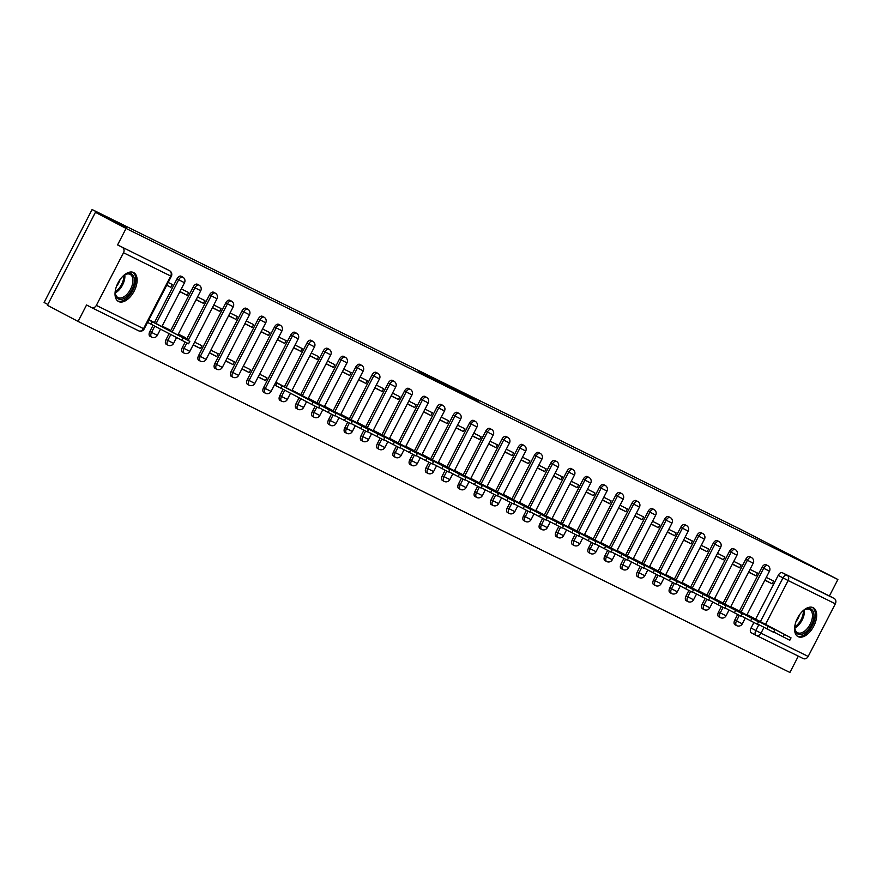 <?xml version="1.0" encoding="UTF-8"?>
<svg xmlns="http://www.w3.org/2000/svg" width="882" height="882" viewBox="0 0 882 882"><rect width="100%" height="100%" fill="white"/><g stroke="black" fill="none" stroke-linecap="round" stroke-linejoin="round"><path stroke-width="1.32" d="M418.741 371.234L447.439 386.349L418.741 371.234M737.628 614.534L734.805 619.991A4.189 2.326 117.8 0 0 734.938 624.721A4.189 2.326 117.8 0 0 734.971 624.732M721.377 606.518L718.554 611.976A4.189 2.326 117.8 0 0 718.687 616.705A4.189 2.326 117.8 0 0 718.72 616.716M705.126 598.503L702.304 603.961A4.189 2.326 117.8 0 0 702.447 608.69A4.189 2.326 117.8 0 0 702.469 608.712L704.134 609.583A4.189 2.326 -62.2 0 1 704.001 604.854L706.835 599.374M688.875 590.488L686.064 595.945A4.189 2.326 117.8 0 0 686.196 600.675A4.189 2.326 117.8 0 0 686.218 600.697L687.883 601.568A4.189 2.326 -62.2 0 1 687.883 601.568A4.189 2.326 -62.2 0 1 687.751 596.838L690.584 591.359M672.624 582.484L669.813 587.93A4.189 2.326 117.8 0 0 669.945 592.66A4.189 2.326 117.8 0 0 669.978 592.682M656.373 574.469L653.562 579.926A4.189 2.326 117.8 0 0 653.694 584.656A4.189 2.326 117.8 0 0 653.727 584.667M640.123 566.453L637.311 571.911A4.189 2.326 117.8 0 0 637.443 576.641A4.189 2.326 117.8 0 0 637.477 576.652L639.141 577.534A4.189 2.326 -62.2 0 1 639.009 572.804L641.831 567.324M623.883 558.438L621.06 563.896A4.189 2.326 117.8 0 0 621.193 568.625A4.189 2.326 117.8 0 0 621.226 568.636L622.89 569.518A4.189 2.326 -62.2 0 1 622.758 564.789L625.581 559.309M607.632 550.423L604.809 555.88A4.189 2.326 117.8 0 0 604.953 560.61A4.189 2.326 117.8 0 0 604.975 560.632M591.381 542.408L588.57 547.865A4.189 2.326 117.8 0 0 588.702 552.595A4.189 2.326 117.8 0 0 588.724 552.617M575.13 534.404L572.319 539.85A4.189 2.326 117.8 0 0 572.451 544.58A4.189 2.326 117.8 0 0 572.484 544.602L574.149 545.473A4.189 2.326 -62.2 0 1 574.017 540.743L576.839 535.264M558.879 526.389L556.068 531.846A4.189 2.326 117.8 0 0 556.2 536.576A4.189 2.326 117.8 0 0 556.233 536.587L557.898 537.469A4.189 2.326 -62.2 0 1 557.898 537.469A4.189 2.326 -62.2 0 1 557.766 532.728L560.588 527.26M542.628 518.373L539.817 523.831A4.189 2.326 117.8 0 0 539.949 528.561A4.189 2.326 117.8 0 0 539.982 528.572M526.389 510.358L523.566 515.816A4.189 2.326 117.8 0 0 523.699 520.545A4.189 2.326 117.8 0 0 523.732 520.556M510.138 502.343L507.315 507.8A4.189 2.326 117.8 0 0 507.459 512.53A4.189 2.326 117.8 0 0 507.481 512.552L509.146 513.423A4.189 2.326 -62.2 0 1 509.013 508.693L511.847 503.214M493.887 494.328L491.076 499.785A4.189 2.326 117.8 0 0 491.208 504.515A4.189 2.326 117.8 0 0 491.23 504.537M477.636 486.324L474.825 491.77A4.189 2.326 117.8 0 0 474.957 496.5A4.189 2.326 117.8 0 0 474.99 496.522M461.385 478.309L458.574 483.766A4.189 2.326 117.8 0 0 458.706 488.496A4.189 2.326 117.8 0 0 458.739 488.507M445.134 470.293L442.323 475.751A4.189 2.326 117.8 0 0 442.455 480.481A4.189 2.326 117.8 0 0 442.488 480.492M428.895 462.278L426.072 467.736A4.189 2.326 117.8 0 0 426.204 472.465A4.189 2.326 117.8 0 0 426.238 472.476L427.902 473.358A4.189 2.326 -62.2 0 1 427.77 468.629L430.592 463.149M412.644 454.263L409.821 459.72A4.189 2.326 117.8 0 0 409.965 464.45A4.189 2.326 117.8 0 0 409.987 464.472M396.393 446.248L393.581 451.705A4.189 2.326 117.8 0 0 393.714 456.435A4.189 2.326 117.8 0 0 393.736 456.457M380.142 438.244L377.331 443.69A4.189 2.326 117.8 0 0 377.463 448.42A4.189 2.326 117.8 0 0 377.496 448.442M363.891 430.229L361.08 435.686A4.189 2.326 117.8 0 0 361.212 440.416A4.189 2.326 117.8 0 0 361.245 440.427M347.64 422.213L344.829 427.671A4.189 2.326 117.8 0 0 344.961 432.401A4.189 2.326 117.8 0 0 344.994 432.412L346.659 433.294A4.189 2.326 -62.2 0 1 346.659 433.294A4.189 2.326 -62.2 0 1 346.527 428.564L349.349 423.084M331.4 414.198L328.578 419.656A4.189 2.326 117.8 0 0 328.71 424.385A4.189 2.326 117.8 0 0 328.743 424.396M315.15 406.183L312.327 411.64A4.189 2.326 117.8 0 0 312.471 416.37A4.189 2.326 117.8 0 0 312.493 416.392M299.108 397.771L296.087 403.625A4.189 2.326 117.8 0 0 296.22 408.355A4.189 2.326 117.8 0 0 296.242 408.377L297.907 409.248A4.189 2.326 -62.2 0 1 297.774 404.518L300.806 398.664M283.078 389.326L279.837 395.61A4.189 2.326 117.8 0 0 279.969 400.34A4.189 2.326 117.8 0 0 280.002 400.362M265.438 393.24A4.189 2.326 -62.2 0 1 265.416 393.229A4.189 2.326 -62.2 0 1 265.284 388.488L292.438 335.866A4.189 2.326 -62.2 0 1 296.473 333.187L294.775 332.293A4.189 2.326 117.8 0 0 290.751 334.973L263.586 387.606A4.189 2.326 117.8 0 0 263.718 392.336A4.189 2.326 117.8 0 0 263.751 392.347M249.198 385.225A4.189 2.326 -62.2 0 1 249.165 385.214A4.189 2.326 -62.2 0 1 249.033 380.484L276.187 327.85A4.189 2.326 -62.2 0 1 280.222 325.182L278.536 324.289A4.189 2.326 117.8 0 0 274.5 326.957L247.335 379.591A4.189 2.326 117.8 0 0 247.467 384.32A4.189 2.326 117.8 0 0 247.5 384.332M232.947 377.209A4.189 2.326 -62.2 0 1 232.914 377.198A4.189 2.326 -62.2 0 1 232.782 372.469L259.947 319.835A4.189 2.326 -62.2 0 1 263.972 317.167L262.285 316.274A4.189 2.326 117.8 0 0 258.25 318.953L231.084 371.576A4.189 2.326 117.8 0 0 231.216 376.305A4.189 2.326 117.8 0 0 231.249 376.316M241.999 310.938L214.833 363.56A4.189 2.326 117.8 0 0 214.965 368.29A4.189 2.326 117.8 0 0 214.999 368.312L216.663 369.183A4.189 2.326 -62.2 0 1 216.531 364.453L243.697 311.831A4.189 2.326 -62.2 0 1 247.732 309.152L246.034 308.259A4.189 2.326 117.8 0 0 241.999 310.938L249.496 314.775A4.189 4.189 0 0 0 247.732 309.152M225.748 302.923L198.593 355.545A4.189 2.326 117.8 0 0 198.726 360.275A4.189 2.326 117.8 0 0 198.748 360.297L200.412 361.168A4.189 2.326 -62.2 0 1 200.412 361.168A4.189 2.326 -62.2 0 1 200.28 356.438L227.446 303.816A4.189 2.326 -62.2 0 1 231.481 301.137L229.783 300.244A4.189 2.326 117.8 0 0 225.748 302.923L233.245 306.76A4.189 4.189 0 0 0 231.481 301.137M185.154 342.084L182.342 347.53A4.189 2.326 117.8 0 0 182.475 352.26A4.189 2.326 117.8 0 0 182.508 352.282M169.112 333.661L166.092 339.526A4.189 2.326 117.8 0 0 166.224 344.256A4.189 2.326 117.8 0 0 166.257 344.267M153.082 325.215L149.841 331.511A4.189 2.326 117.8 0 0 149.973 336.24A4.189 2.326 117.8 0 0 150.006 336.251L151.671 337.133A4.189 2.326 -62.2 0 1 151.539 332.404L154.78 326.108M133.557 272.538A16.328 9.052 117.8 0 0 118.001 282.924A16.328 9.052 117.8 0 0 118.475 301.479A16.328 9.052 117.8 0 0 118.585 301.545A16.328 9.052 117.8 0 0 134.141 291.148A16.328 9.052 117.8 0 0 133.678 272.593A16.328 9.052 117.8 0 0 133.557 272.538M813.105 607.654A16.328 9.052 117.8 0 0 797.548 618.05A16.328 9.052 117.8 0 0 798.012 636.606A16.328 9.052 117.8 0 0 798.133 636.661A16.328 9.052 117.8 0 0 813.689 626.275A16.328 9.052 117.8 0 0 813.226 607.72A16.328 9.052 117.8 0 0 813.105 607.654M474.891 399.248L451.86 387.54L474.891 399.248M96.347 305.392L143.534 328.655L170.7 276.033L123.513 252.759L96.347 305.392A4.189 3.484 -63.7 0 1 91.419 307.52A4.189 3.484 -63.7 0 1 91.342 307.487L86.568 304.974L78.079 321.434L47.419 305.282L95.41 212.308L126.446 227.611L92.092 209.53L741.839 529.961L837.9 579.496L126.071 228.449L117.571 244.909L169.531 270.686A4.189 2.326 -62.2 0 1 169.565 270.708L164.791 268.194A4.189 2.326 -62.2 0 1 164.791 268.194A4.189 2.326 -62.2 0 1 164.813 268.205M95.41 212.308L126.071 228.449M434.969 379.249L462.995 394.022L434.87 379.436M436.27 379.844L478.893 401.861L436.27 379.844M755.94 635.227L751.221 632.747A4.189 2.326 -62.2 0 1 751.188 632.736A4.189 2.326 -62.2 0 1 751.056 628.006L753.867 622.549M755.642 619.109L778.222 575.373L782.996 577.886A4.189 2.326 -62.2 0 1 786.998 575.196L834.185 598.47A4.189 3.484 116.3 0 1 835.342 603.806L808.177 656.44A4.189 3.484 116.3 0 1 803.248 658.567A4.189 3.484 116.3 0 1 803.182 658.534L756.139 635.327M78.079 321.434L789.908 672.47L798.342 656.142M47.837 304.477L44.1 302.504L92.092 209.53M837.9 579.496L829.411 595.956L834.185 598.47M123.513 252.759A4.189 3.484 -63.7 0 0 122.344 247.423M147.537 322.437L151.076 324.157M153.093 321.919L148.97 319.648M166.731 285.25L170.943 287.323L166.786 285.14M170.943 287.323L172.387 284.533L168.175 282.461M169.09 330.408L169.443 329.747L162.101 326.12M179.862 291.722L187.193 295.338L179.961 291.523M187.193 295.338L188.638 292.548L181.295 288.932M185.121 338.853L185.683 337.751L178.351 334.135M196.102 299.737L203.444 303.353L196.201 299.538M203.444 303.353L204.889 300.564L197.546 296.947M193.158 344.939L200.501 348.555L193.257 344.741M200.501 348.555L201.934 345.766L194.602 342.15M212.353 307.752L219.695 311.368L212.452 307.553M219.695 311.368L221.128 308.579L213.797 304.963M209.409 352.954L216.751 356.571L209.508 352.756M216.751 356.571L218.185 353.781L210.842 350.165M228.603 315.756L235.946 319.383L228.703 315.569M235.946 319.383L237.379 316.594L230.048 312.967M225.66 360.97L232.991 364.586L225.759 360.771M232.991 364.586L234.436 361.796L227.093 358.18M244.854 323.771L252.197 327.387L244.953 323.584M252.197 327.387L253.63 324.598L246.287 320.982M241.911 368.974L249.242 372.601L242.01 368.786M249.242 372.601L250.686 369.812L243.344 366.184M261.105 331.786L268.437 335.403L261.204 331.599M268.437 335.403L269.881 332.613L262.538 328.997M258.15 376.989L265.493 380.616L258.25 376.801M265.493 380.616L266.937 377.816L259.595 374.2M277.356 339.802L284.688 343.418L277.455 339.603M284.688 343.418L286.132 340.628L278.789 337.012M274.401 385.004L281.744 388.62L275.757 385.544L277.003 383.13L319.802 405.466L276.033 382.314M283.089 386.018L275.846 382.215M293.596 347.817L300.938 351.433L293.695 347.618M300.938 351.433L302.383 348.644L295.04 345.027M299.34 394.034L292.096 390.23M309.847 355.832L317.189 359.448L309.946 355.633M317.189 359.448L318.623 356.659L311.291 353.043M315.58 402.049L308.336 398.245M326.097 363.836L333.44 367.463L326.197 363.649M333.44 367.463L334.873 364.674L327.542 361.047M331.83 410.064L324.587 406.26M342.348 371.851L349.691 375.467L342.448 371.664M349.691 375.467L351.124 372.678L343.782 369.062M348.081 418.079L340.838 414.264M358.599 379.866L365.931 383.483L358.698 379.679M365.931 383.483L367.375 380.693L360.032 377.077M364.332 426.083L357.089 422.28M374.85 387.882L382.182 391.498L374.949 387.683M382.182 391.498L383.626 388.708L376.283 385.092M380.583 434.098L373.34 430.295M391.09 395.897L398.432 399.513L391.189 395.698M398.432 399.513L399.877 396.724L392.534 393.107M396.834 442.114L389.59 438.31M407.341 403.912L414.683 407.528L407.44 403.713M414.683 407.528L416.117 404.739L408.785 401.123M413.074 450.129L405.841 446.325M423.592 411.916L430.934 415.543L423.691 411.729M430.934 415.543L432.367 412.754L425.036 409.127M429.325 458.144L422.081 454.34M439.842 419.931L447.185 423.547L439.942 419.744M447.185 423.547L448.618 420.758L441.276 417.142M445.575 466.159L438.332 462.344M456.093 427.946L463.425 431.563L456.192 427.759M463.425 431.563L464.869 428.773L457.526 425.157M461.826 474.163L454.583 470.36M472.344 435.962L479.676 439.578L472.443 435.763M479.676 439.578L481.12 436.788L473.777 433.172M478.077 482.178L470.834 478.375M488.584 443.977L495.927 447.593L488.683 443.778M495.927 447.593L497.371 444.804L490.028 441.187M494.328 490.194L487.085 486.39M504.835 451.992L512.177 455.608L504.934 451.793M512.177 455.608L513.622 452.819L506.279 449.203M510.568 498.209L503.335 494.405M521.086 459.996L528.428 463.623L521.185 459.809M528.428 463.623L529.862 460.834L522.53 457.207M526.819 506.224L519.575 502.42M537.336 468.011L544.679 471.627L537.436 467.824M544.679 471.627L546.112 468.838L538.77 465.222M543.069 514.239L535.826 510.424M553.587 476.026L560.919 479.643L553.687 475.839M560.919 479.643L562.363 476.853L555.021 473.237M559.32 522.243L552.077 518.44M569.838 484.042L577.17 487.658L569.937 483.843M577.17 487.658L578.614 484.868L571.271 481.252M575.571 530.258L568.328 526.455M586.078 492.057L593.421 495.673L586.177 491.858M593.421 495.673L594.865 492.884L587.522 489.267M591.822 538.274L584.579 534.47M602.329 500.061L609.671 503.688L602.428 499.873M609.671 503.688L611.116 500.899L603.773 497.272M608.062 546.289L600.829 542.485M618.58 508.076L625.922 511.703L618.679 507.889M625.922 511.703L627.356 508.914L620.024 505.287M624.313 554.304L617.069 550.5M634.831 516.091L642.173 519.707L634.93 515.904M642.173 519.707L643.606 516.918L636.275 513.302M640.564 562.319L633.32 558.504M651.081 524.106L658.413 527.723L651.181 523.919M658.413 527.723L659.857 524.933L652.515 521.317M656.814 570.323L649.571 566.52M667.332 532.122L674.664 535.738L667.431 531.923M674.664 535.738L676.108 532.948L668.765 529.332M673.065 578.338L665.822 574.535M683.572 540.137L690.915 543.753L683.671 539.938M690.915 543.753L692.359 540.964L685.016 537.347M689.316 586.354L682.073 582.55M699.823 548.141L707.166 551.768L699.922 547.954M707.166 551.768L708.61 548.979L701.267 545.352M705.556 594.369L698.323 590.565M716.074 556.156L723.416 559.783L716.173 555.969M723.416 559.783L724.85 556.994L717.518 553.367M721.807 602.384L714.563 598.58M732.325 564.171L739.667 567.788L732.424 563.984M739.667 567.788L741.101 564.998L733.769 561.382M738.058 610.399L730.814 606.584M748.575 572.186L755.907 575.803L748.675 571.999M755.907 575.803L757.351 573.013L750.009 569.397M739.392 611.094L761.971 567.358L763.669 568.251A4.189 2.326 -62.2 0 1 767.693 565.582L766.006 564.689A4.189 2.326 117.8 0 0 761.971 567.358M723.141 603.09L745.72 559.353L747.418 560.235A4.189 2.326 -62.2 0 1 751.453 557.567L749.755 556.674A4.189 2.326 117.8 0 0 745.72 559.353M706.901 595.074L729.469 551.338L731.167 552.231A4.189 2.326 -62.2 0 1 735.202 549.552L733.504 548.659A4.189 2.326 117.8 0 0 729.469 551.338M690.65 587.059L713.218 543.323L714.916 544.216A4.189 2.326 -62.2 0 1 718.951 541.537L717.253 540.644A4.189 2.326 117.8 0 0 713.218 543.323M674.399 579.044L696.978 535.308L698.665 536.201A4.189 2.326 -62.2 0 1 702.7 533.522L701.003 532.629A4.189 2.326 117.8 0 0 696.978 535.308M658.148 571.029L680.728 527.293L682.414 528.186A4.189 2.326 -62.2 0 1 686.45 525.507L684.752 524.614A4.189 2.326 117.8 0 0 680.728 527.293M641.898 563.014L664.477 519.278L666.175 520.171A4.189 2.326 -62.2 0 1 670.199 517.502L668.512 516.609A4.189 2.326 117.8 0 0 664.477 519.278M625.647 555.01L648.226 511.273L649.924 512.155A4.189 2.326 -62.2 0 1 653.959 509.487L652.261 508.594A4.189 2.326 117.8 0 0 648.226 511.273M609.407 546.994L631.975 503.258L633.673 504.151A4.189 2.326 -62.2 0 1 637.708 501.472L636.01 500.579A4.189 2.326 117.8 0 0 631.975 503.258M593.156 538.979L615.724 495.243L617.422 496.136A4.189 2.326 -62.2 0 1 621.457 493.457L619.759 492.564A4.189 2.326 117.8 0 0 615.724 495.243M576.905 530.964L599.473 487.228L601.171 488.121A4.189 2.326 -62.2 0 1 605.206 485.442L603.509 484.549A4.189 2.326 117.8 0 0 599.473 487.228M560.654 522.949L583.234 479.213L584.92 480.106A4.189 2.326 -62.2 0 1 588.956 477.427L587.258 476.534A4.189 2.326 117.8 0 0 583.234 479.213M544.403 514.934L566.983 471.197L568.681 472.091A4.189 2.326 -62.2 0 1 572.705 469.422L571.018 468.529A4.189 2.326 117.8 0 0 566.983 471.197M528.153 506.93L550.732 463.193L552.43 464.075A4.189 2.326 -62.2 0 1 556.465 461.407L554.767 460.514A4.189 2.326 117.8 0 0 550.732 463.193M511.913 498.914L534.481 455.178L536.179 456.071A4.189 2.326 -62.2 0 1 540.214 453.392L538.516 452.499A4.189 2.326 117.8 0 0 534.481 455.178M495.662 490.899L518.23 447.163L519.928 448.056A4.189 2.326 -62.2 0 1 523.963 445.377L522.265 444.484A4.189 2.326 117.8 0 0 518.23 447.163M479.411 482.884L501.979 439.148L503.677 440.041A4.189 2.326 -62.2 0 1 507.712 437.362L506.014 436.469A4.189 2.326 117.8 0 0 501.979 439.148M463.16 474.869L485.739 431.133L487.426 432.026A4.189 2.326 -62.2 0 1 491.461 429.347L489.764 428.454A4.189 2.326 117.8 0 0 485.739 431.133M446.909 466.854L469.489 423.117L471.186 424.01A4.189 2.326 -62.2 0 1 475.211 421.342L473.524 420.449A4.189 2.326 117.8 0 0 469.489 423.117M430.659 458.849L453.238 415.113L454.936 415.995A4.189 2.326 -62.2 0 1 458.971 413.327L457.273 412.434A4.189 2.326 117.8 0 0 453.238 415.113M414.419 450.834L436.987 407.098L438.685 407.991A4.189 2.326 -62.2 0 1 442.72 405.312L441.022 404.419A4.189 2.326 117.8 0 0 436.987 407.098M398.168 442.819L420.736 399.083L422.434 399.976A4.189 2.326 -62.2 0 1 426.469 397.297L424.771 396.404A4.189 2.326 117.8 0 0 420.736 399.083M381.917 434.804L404.485 391.068L406.183 391.961A4.189 2.326 -62.2 0 1 410.218 389.282L408.52 388.389A4.189 2.326 117.8 0 0 404.485 391.068M365.666 426.789L388.245 383.053L389.932 383.946A4.189 2.326 -62.2 0 1 393.967 381.267L392.27 380.374A4.189 2.326 117.8 0 0 388.245 383.053M349.415 418.774L371.995 375.037L373.692 375.93A4.189 2.326 -62.2 0 1 377.717 373.262L376.03 372.369A4.189 2.326 117.8 0 0 371.995 375.037M333.164 410.769L355.744 367.033L357.442 367.915A4.189 2.326 -62.2 0 1 361.466 365.247L359.779 364.354A4.189 2.326 117.8 0 0 355.744 367.033M316.925 402.754L339.493 359.018L341.191 359.911A4.189 2.326 -62.2 0 1 345.226 357.232L343.528 356.339A4.189 2.326 117.8 0 0 339.493 359.018M300.674 394.739L323.242 351.003L324.94 351.896A4.189 2.326 -62.2 0 1 328.975 349.217L327.277 348.324A4.189 2.326 117.8 0 0 323.242 351.003M284.423 386.724L306.991 342.988L308.689 343.881A4.189 2.326 -62.2 0 1 312.724 341.202L311.026 340.309A4.189 2.326 117.8 0 0 306.991 342.988M186.455 339.559L209.497 294.908L211.195 295.801A4.189 2.326 -62.2 0 1 215.23 293.122L213.532 292.229A4.189 2.326 117.8 0 0 209.497 294.908M170.424 331.114L193.257 286.893L194.944 287.786A4.189 2.326 -62.2 0 1 198.979 285.107L197.281 284.213A4.189 2.326 117.8 0 0 193.257 286.893M154.427 322.614L177.006 278.877L178.693 279.77A4.189 2.326 -62.2 0 1 182.728 277.102L181.042 276.209A4.189 2.326 117.8 0 0 177.006 278.877M764.826 580.202L772.158 583.818L773.602 581.029L766.26 577.412M754.308 618.403L747.065 614.6M772.158 583.818L764.926 580.003M829.411 595.956L782.224 572.683A4.189 2.326 117.8 0 0 778.222 575.373M117.571 244.909L169.531 270.686A4.189 3.484 -63.7 0 1 170.7 276.033L169.697 275.438M423.614 373.67L452.113 388.565L423.614 373.67M448.387 386.018L440.768 382.16L448.387 386.018M148.815 319.957L189.817 341.356L148.937 319.725M189.817 341.356L188.572 343.782L147.57 322.382M151.076 324.168L152.332 321.743M122.333 276.772A14.123 7.839 -62.2 0 1 125.123 274.644A14.123 7.839 -62.2 0 1 134.318 278.91A14.123 7.839 -62.2 0 1 127.692 295.668A14.123 7.839 -62.2 0 1 115.31 293.265A14.123 7.839 -62.2 0 1 115.498 289.759M115.288 292.802A13.076 7.254 117.8 0 0 117.979 297.554A13.076 7.254 117.8 0 0 126.71 294.577A13.076 7.254 117.8 0 0 130.161 274.412A13.076 7.254 117.8 0 0 124.715 274.886M119.996 279.66A10.297 5.711 -62.2 0 1 116.545 286.198M117.571 300.883A16.218 8.996 117.8 0 0 128.111 297.047A16.218 8.996 117.8 0 0 132.675 272.196M801.881 611.899A14.123 7.839 -62.2 0 1 804.66 609.76A14.123 7.839 -62.2 0 1 813.854 614.037A14.123 7.839 -62.2 0 1 807.239 630.784A14.123 7.839 -62.2 0 1 794.858 628.392A14.123 7.839 -62.2 0 1 795.046 624.886M794.836 627.918A13.076 7.254 117.8 0 0 797.526 632.681A13.076 7.254 117.8 0 0 806.258 629.693A13.076 7.254 117.8 0 0 809.709 609.528A13.076 7.254 117.8 0 0 804.263 610.013M799.533 614.776A10.297 5.711 -62.2 0 1 796.093 621.325M797.119 635.999A16.218 8.996 117.8 0 0 807.658 632.162A16.218 8.996 117.8 0 0 812.223 607.312M275.724 382.457L277.003 383.13M319.802 405.466L318.556 407.881L311.886 404.496L281.071 388.267L282.317 385.853M274.478 384.872L275.757 385.544M291.975 390.461L336.053 413.482L292.284 390.329M336.053 413.482L334.807 415.896L318.733 407.55M308.215 398.477L352.304 421.497L308.535 398.333M352.304 421.497L351.058 423.911L334.984 415.565M324.466 406.492L368.555 429.501L324.785 406.348M368.555 429.501L367.309 431.926L351.223 423.581M340.717 414.507L384.806 437.516L341.036 414.364M384.806 437.516L383.56 439.942L367.474 431.596M356.967 422.522L401.056 445.531L357.287 422.379M401.056 445.531L399.8 447.946L383.725 439.611M373.218 430.537L417.296 453.546L373.527 430.394M417.296 453.546L416.05 455.961L399.976 447.626M389.469 438.541L433.547 461.562L389.778 438.409M433.547 461.562L432.301 463.976L416.227 455.63M405.709 446.557L449.798 469.577L406.029 446.413M449.798 469.577L448.552 471.991L432.478 463.645M421.96 454.572L466.049 477.581L422.28 454.428M466.049 477.581L464.803 480.006L448.718 471.661M438.211 462.587L482.3 485.596L438.53 462.444M482.3 485.596L481.054 488.022L464.968 479.676M454.462 470.602L498.55 493.611L454.781 470.459M498.55 493.611L497.294 496.026L481.219 487.691M470.712 478.617L514.801 501.626L471.021 478.474M514.801 501.626L513.545 504.041L497.47 495.706M486.963 486.621L531.041 509.642L487.272 486.489M531.041 509.642L529.795 512.056L513.721 503.71M503.203 494.637L547.292 517.657L503.523 494.493M547.292 517.657L546.046 520.071L529.972 511.725M519.454 502.652L563.543 525.661L519.774 502.508M563.543 525.661L562.297 528.086L546.212 519.741M535.705 510.667L579.794 533.676L536.024 510.524M579.794 533.676L578.548 536.102L562.462 527.756M551.956 518.682L596.045 541.691L552.275 518.539M596.045 541.691L594.799 544.106L578.713 535.771M568.206 526.697L612.295 549.707L568.526 526.554M612.295 549.707L611.039 552.121L594.964 543.786M584.457 534.701L628.535 557.722L584.766 534.569M628.535 557.722L627.289 560.136L611.215 551.79M600.697 542.717L644.786 565.737L601.017 542.573M644.786 565.737L643.54 568.151L627.466 559.805M616.948 550.732L661.037 573.741L617.268 550.588M661.037 573.741L659.791 576.167L643.706 567.821M633.199 558.747L677.288 581.756L633.519 558.604M677.288 581.756L676.042 584.182L659.957 575.836M649.45 566.762L693.539 589.771L649.769 566.619M693.539 589.771L692.293 592.186L676.207 583.851M665.701 574.777L709.789 597.787L666.02 574.634M709.789 597.787L708.533 600.201L692.458 591.866M681.951 582.782L726.029 605.802L682.26 582.649M726.029 605.802L724.784 608.216L708.709 599.87M698.191 590.797L742.28 613.817L698.511 590.653M742.28 613.817L741.034 616.231L724.96 607.885M714.442 598.812L758.531 621.821L714.762 598.669M758.531 621.821L757.285 624.247L741.2 615.901M730.693 606.827L774.782 629.836L731.013 606.684M774.782 629.836L773.536 632.262L757.451 623.916M746.944 614.842L791.033 637.851L747.263 614.699M791.033 637.851L789.787 640.266L773.701 631.931M736.668 625.625A4.189 2.326 -62.2 0 1 736.635 625.614A4.189 2.326 -62.2 0 1 736.503 620.884L739.325 615.404M734.805 619.991L742.302 623.828L745.29 618.05M720.418 617.609A4.189 2.326 -62.2 0 1 720.385 617.598A4.189 2.326 -62.2 0 1 720.252 612.869L723.075 607.389M718.554 611.976L726.051 615.812L729.039 610.035M704.167 609.594A4.189 2.326 -62.2 0 1 704.134 609.583A4.189 4.189 0 0 0 709.812 607.797L702.304 603.961M686.064 595.945L693.561 599.782L696.537 594.016M671.665 593.575A4.189 2.326 -62.2 0 1 671.643 593.553A4.189 2.326 -62.2 0 1 671.511 588.823L674.333 583.344M669.813 587.93L677.31 591.778L680.287 586.001M655.425 585.56A4.189 2.326 -62.2 0 1 655.392 585.549A4.189 2.326 -62.2 0 1 655.26 580.808L658.082 575.34M653.562 579.926L661.059 583.763L664.036 577.986M639.174 577.545A4.189 2.326 -62.2 0 1 639.141 577.534A4.189 4.189 0 0 0 644.808 575.748L637.311 571.911M622.924 569.529A4.189 2.326 -62.2 0 1 622.89 569.518A4.189 4.189 0 0 0 628.557 567.732L621.06 563.896M604.953 560.61L606.64 561.503A4.189 2.326 -62.2 0 1 606.64 561.503A4.189 2.326 -62.2 0 1 606.507 556.774L609.341 551.294M604.809 555.88L612.317 559.717L615.294 553.94M590.422 553.51A4.189 2.326 -62.2 0 1 590.389 553.488A4.189 2.326 -62.2 0 1 590.256 548.758L593.09 543.279M588.57 547.865L596.067 551.702L599.043 545.936M574.171 545.495A4.189 2.326 -62.2 0 1 574.149 545.473A4.189 4.189 0 0 0 579.816 543.698L572.319 539.85M556.068 531.846L563.565 535.683L566.542 529.906M539.949 528.561L541.647 529.454A4.189 2.326 -62.2 0 1 541.647 529.454A4.189 2.326 -62.2 0 1 541.515 524.724L544.337 519.244M539.817 523.831L547.314 527.668L550.302 521.89M525.429 521.449A4.189 2.326 -62.2 0 1 525.396 521.438A4.189 2.326 -62.2 0 1 525.264 516.709L528.086 511.229M523.566 515.816L531.063 519.652L534.051 513.875M509.179 513.434A4.189 2.326 -62.2 0 1 509.146 513.423A4.189 4.189 0 0 0 514.812 511.637L507.315 507.8M492.928 505.43A4.189 2.326 -62.2 0 1 492.895 505.408A4.189 2.326 -62.2 0 1 492.762 500.678L495.596 495.199M491.076 499.785L498.573 503.622L501.549 497.856M474.957 496.5L476.655 497.393A4.189 2.326 -62.2 0 1 476.655 497.393A4.189 2.326 -62.2 0 1 476.523 492.663L479.345 487.184M474.825 491.77L482.322 495.618L485.298 489.841M460.437 489.4A4.189 2.326 -62.2 0 1 460.404 489.389A4.189 2.326 -62.2 0 1 460.272 484.648L463.094 479.18M458.574 483.766L466.071 487.603L469.048 481.826M444.186 481.385A4.189 2.326 -62.2 0 1 444.153 481.374A4.189 2.326 -62.2 0 1 444.021 476.644L446.843 471.164M442.323 475.751L449.82 479.588L452.808 473.81M427.935 473.369A4.189 2.326 -62.2 0 1 427.902 473.358A4.189 4.189 0 0 0 433.569 471.572L426.072 467.736M409.965 464.45L411.651 465.343A4.189 2.326 -62.2 0 1 411.651 465.343A4.189 2.326 -62.2 0 1 411.519 460.613L414.353 455.134M409.821 459.72L417.318 463.557L420.306 457.78M395.434 457.35A4.189 2.326 -62.2 0 1 395.401 457.328A4.189 2.326 -62.2 0 1 395.268 452.598L398.102 447.119M393.581 451.705L401.078 455.542L404.055 449.776M379.183 449.335A4.189 2.326 -62.2 0 1 379.161 449.313A4.189 2.326 -62.2 0 1 379.017 444.583L381.851 439.104M377.331 443.69L384.828 447.538L387.804 441.761M362.932 441.32A4.189 2.326 -62.2 0 1 362.91 441.309A4.189 2.326 -62.2 0 1 362.778 436.568L365.6 431.1M361.08 435.686L368.577 439.523L371.554 433.746M344.829 427.671L352.326 431.507L355.314 425.73M328.71 424.385L330.408 425.278A4.189 2.326 -62.2 0 1 330.408 425.278A4.189 2.326 -62.2 0 1 330.276 420.549L333.098 415.069M328.578 419.656L336.075 423.492L339.063 417.715M314.19 417.274A4.189 2.326 -62.2 0 1 314.157 417.263A4.189 2.326 -62.2 0 1 314.025 412.533L316.858 407.054M312.327 411.64L319.824 415.477L322.812 409.7M297.94 409.27A4.189 2.326 -62.2 0 1 297.907 409.248A4.189 4.189 0 0 0 303.584 407.462L296.087 403.625M279.969 400.34L281.667 401.233A4.189 2.326 -62.2 0 1 281.667 401.233A4.189 2.326 -62.2 0 1 281.523 396.503L284.776 390.219M279.837 395.61L287.334 399.458L290.531 393.251M263.586 387.606L271.083 391.443L298.248 338.809L290.751 334.973M247.335 379.591L254.832 383.427L281.997 330.805L274.5 326.957M231.084 371.576L238.581 375.412L265.747 322.79L258.25 318.953M216.696 369.194A4.189 2.326 -62.2 0 1 216.663 369.183A4.189 4.189 0 0 0 222.33 367.397L214.833 363.56M198.593 355.545L206.09 359.382L233.245 306.76M184.195 353.175A4.189 2.326 -62.2 0 1 184.173 353.153A4.189 2.326 -62.2 0 1 184.029 348.423L186.863 342.944M182.342 347.53L189.839 351.378L216.994 298.744L211.195 295.801L188.153 340.452M167.944 345.16A4.189 2.326 -62.2 0 1 167.922 345.149A4.189 2.326 -62.2 0 1 167.789 340.408L170.81 334.554M166.092 339.526L173.589 343.363L176.565 337.586M151.704 337.145A4.189 2.326 -62.2 0 1 151.671 337.133A4.189 4.189 0 0 0 157.338 335.347L149.841 331.511M751.056 628.006L755.83 630.52L758.862 624.654M760.394 621.689L782.996 577.886L788.155 580.543L765.521 624.39M763.988 627.356L761.001 633.166L808.177 656.44M835.342 603.806L788.155 580.543A4.189 3.484 -63.7 0 0 786.998 575.196L782.224 572.683M741.089 611.987L763.669 568.251L769.468 571.205A4.189 4.189 0 0 0 767.693 565.582M724.839 603.983L747.418 560.235L753.217 563.19A4.189 4.189 0 0 0 751.453 557.567M708.588 595.967L731.167 552.231L736.966 555.175A4.189 4.189 0 0 0 735.202 549.552M692.348 587.952L714.916 544.216L720.715 547.16A4.189 4.189 0 0 0 718.951 541.537M676.097 579.937L698.665 536.201L704.475 539.145A4.189 4.189 0 0 0 702.7 533.522M659.846 571.922L682.414 528.186L688.225 531.129A4.189 4.189 0 0 0 686.45 525.507M643.595 563.907L666.175 520.171L671.974 523.125A4.189 4.189 0 0 0 670.199 517.502M627.345 555.903L649.924 512.155L655.723 515.11A4.189 4.189 0 0 0 653.959 509.487M611.094 547.887L633.673 504.151L639.472 507.095A4.189 4.189 0 0 0 637.708 501.472M594.854 539.872L617.422 496.136L623.221 499.08A4.189 4.189 0 0 0 621.457 493.457M578.603 531.857L601.171 488.121L606.981 491.065A4.189 4.189 0 0 0 605.206 485.442M562.352 523.842L584.92 480.106L590.731 483.049A4.189 4.189 0 0 0 588.956 477.427M546.101 515.827L568.681 472.091L574.48 475.045A4.189 4.189 0 0 0 572.705 469.422M529.85 507.823L552.43 464.075L558.229 467.03A4.189 4.189 0 0 0 556.465 461.407M513.6 499.807L536.179 456.071L541.978 459.015A4.189 4.189 0 0 0 540.214 453.392M497.349 491.792L519.928 448.056L525.727 451A4.189 4.189 0 0 0 523.963 445.377M481.109 483.777L503.677 440.041L509.487 442.985A4.189 4.189 0 0 0 507.712 437.362M464.858 475.762L487.426 432.026L493.236 434.969A4.189 4.189 0 0 0 491.461 429.347M448.607 467.747L471.186 424.01L476.986 426.965A4.189 4.189 0 0 0 475.211 421.342M432.356 459.743L454.936 415.995L460.735 418.95A4.189 4.189 0 0 0 458.971 413.327M416.106 451.727L438.685 407.991L444.484 410.935A4.189 4.189 0 0 0 442.72 405.312M399.855 443.712L422.434 399.976L428.233 402.92A4.189 4.189 0 0 0 426.469 397.297M383.615 435.697L406.183 391.961L411.982 394.904A4.189 4.189 0 0 0 410.218 389.282M367.364 427.682L389.932 383.946L395.742 386.889A4.189 4.189 0 0 0 393.967 381.267M351.113 419.667L373.692 375.93L379.492 378.885A4.189 4.189 0 0 0 377.717 373.262M334.862 411.662L357.442 367.915L363.241 370.87A4.189 4.189 0 0 0 361.466 365.247M318.611 403.647L341.191 359.911L346.99 362.855A4.189 4.189 0 0 0 345.226 357.232M302.361 395.632L324.94 351.896L330.739 354.84A4.189 4.189 0 0 0 328.975 349.217M286.121 387.617L308.689 343.881L314.488 346.824A4.189 4.189 0 0 0 312.724 341.202M172.122 332.007L194.944 287.786L200.754 290.729A4.189 4.189 0 0 0 198.979 285.107M156.125 323.507L178.693 279.77L184.503 282.725A4.189 4.189 0 0 0 182.728 277.102M91.419 307.52L138.595 330.794A4.189 4.189 0 0 0 144.174 328.953L143.534 328.655A4.189 3.484 116.3 0 1 138.595 330.794A4.189 3.484 116.3 0 1 138.529 330.75L91.485 307.553M751.188 632.736L755.962 635.249A4.189 2.326 -62.2 0 1 755.962 635.249A4.189 2.326 -62.2 0 1 755.83 630.52L761.001 633.166A4.189 3.484 116.3 0 1 756.061 635.294A4.189 3.484 116.3 0 1 755.995 635.261A4.189 4.189 0 0 0 756.061 635.294L803.248 658.567M150.921 324.091L152.167 321.665M181.89 340.386L183.147 337.971M124.814 274.831A13.076 7.254 -62.2 0 1 118.684 290.343A13.076 7.254 -62.2 0 1 115.299 292.901M115.299 291.722A12.646 7.023 117.8 0 0 117.835 289.671A12.646 7.023 117.8 0 0 123.833 275.504M804.362 609.958A13.076 7.254 -62.2 0 1 798.221 625.47A13.076 7.254 -62.2 0 1 794.847 628.028M794.836 626.837A12.646 7.023 117.8 0 0 797.372 624.787A12.646 7.023 117.8 0 0 803.381 610.62M280.917 388.19L282.163 385.776M311.886 404.496L313.132 402.082M328.137 412.511L329.383 410.086M344.388 420.516L345.634 418.101M360.639 428.531L361.885 426.116M376.879 436.546L378.135 434.131M393.129 444.561L394.375 442.147M409.38 452.576L410.626 450.162M425.631 460.591L426.877 458.166M441.882 468.596L443.128 466.181M458.133 476.611L459.379 474.196M474.373 484.626L475.63 482.211M490.624 492.641L491.869 490.227M506.874 500.656L508.12 498.242M523.125 508.671L524.371 506.246M539.376 516.676L540.622 514.261M555.627 524.691L556.873 522.276M571.867 532.706L573.124 530.291M588.118 540.721L589.363 538.307M604.368 548.736L605.614 546.322M620.619 556.751L621.865 554.326M636.87 564.756L638.116 562.341M653.121 572.771L654.367 570.356M669.361 580.786L670.618 578.372M685.612 588.801L686.858 586.387M701.863 596.816L703.108 594.402M718.113 604.832L719.359 602.406M734.364 612.836L735.61 610.421M750.615 620.851L751.861 618.436M766.855 628.866L768.112 626.452M783.106 636.881L784.352 634.467M734.938 624.721L736.635 625.614A4.189 4.189 0 0 0 742.302 623.828M718.687 616.705L720.385 617.598A4.189 4.189 0 0 0 726.051 615.812M669.945 592.66L671.643 593.553A4.189 4.189 0 0 0 677.31 591.778M653.694 584.656L655.392 585.549A4.189 4.189 0 0 0 661.059 583.763M588.702 552.595L590.389 553.488A4.189 4.189 0 0 0 596.067 551.702M523.699 520.545L525.396 521.438A4.189 4.189 0 0 0 531.063 519.652M491.208 504.515L492.895 505.408A4.189 4.189 0 0 0 498.573 503.622M458.706 488.496L460.404 489.389A4.189 4.189 0 0 0 466.071 487.603M442.455 480.481L444.153 481.374A4.189 4.189 0 0 0 449.82 479.588M393.714 456.435L395.401 457.328A4.189 4.189 0 0 0 401.078 455.542M377.463 448.42L379.161 449.313A4.189 4.189 0 0 0 384.828 447.538M361.212 440.416L362.91 441.309A4.189 4.189 0 0 0 368.577 439.523M312.471 416.37L314.157 417.263A4.189 4.189 0 0 0 319.824 415.477M263.718 392.336L265.416 393.229A4.189 4.189 0 0 0 271.083 391.443M247.467 384.32L249.165 385.214A4.189 4.189 0 0 0 254.832 383.427M231.216 376.305L232.914 377.198A4.189 4.189 0 0 0 238.581 375.412M182.475 352.26L184.173 353.153A4.189 4.189 0 0 0 189.839 351.378M166.224 344.256L167.922 345.149A4.189 4.189 0 0 0 173.589 343.363M184.503 282.725L161.858 326.605M160.535 329.14L157.338 335.347M200.754 290.729L177.877 335.039M216.994 298.744A4.189 4.189 0 0 0 215.23 293.122M200.412 361.168A4.189 4.189 0 0 0 206.09 359.382M249.496 314.775L222.33 367.397M265.747 322.79A4.189 4.189 0 0 0 263.972 317.167M281.997 330.805A4.189 4.189 0 0 0 280.222 325.182M298.248 338.809A4.189 4.189 0 0 0 296.473 333.187M314.488 346.824L291.843 390.704M281.667 401.233A4.189 4.189 0 0 0 287.334 399.458M330.739 354.84L308.094 398.719M306.561 401.696L303.584 407.462M346.99 362.855L324.344 406.734M363.241 370.87L340.595 414.749M330.408 425.278A4.189 4.189 0 0 0 336.075 423.492M379.492 378.885L356.846 422.765M346.659 433.294A4.189 4.189 0 0 0 352.326 431.507M395.742 386.889L373.086 430.78M411.982 394.904L389.337 438.784M428.233 402.92L405.588 446.799M444.484 410.935L421.839 454.814M411.651 465.343A4.189 4.189 0 0 0 417.318 463.557M460.735 418.95L438.089 462.83M436.557 465.795L433.569 471.572M476.986 426.965L454.34 470.845M493.236 434.969L470.58 478.86M509.487 442.985L486.831 486.864M476.655 497.393A4.189 4.189 0 0 0 482.322 495.618M525.727 451L503.082 494.879M541.978 459.015L519.333 502.894M517.8 505.86L514.812 511.637M558.229 467.03L535.583 510.91M574.48 475.045L551.834 518.925M541.647 529.454A4.189 4.189 0 0 0 547.314 527.668M590.731 483.049L568.074 526.94M557.898 537.469A4.189 4.189 0 0 0 563.565 535.683M606.981 491.065L584.325 534.944M582.793 537.921L579.816 543.698M623.221 499.08L600.576 542.959M639.472 507.095L616.827 550.974M606.64 561.503A4.189 4.189 0 0 0 612.317 559.717M655.723 515.11L633.078 558.99M631.545 561.955L628.557 567.732M671.974 523.125L649.328 567.005M647.796 569.97L644.808 575.748M688.225 531.129L665.568 575.02M704.475 539.145L681.819 583.024M720.715 547.16L698.07 591.039M687.883 601.568A4.189 4.189 0 0 0 693.561 599.782M736.966 555.175L714.321 599.054M712.788 602.02L709.812 607.797M753.217 563.19L730.572 607.07M769.468 571.205L746.822 615.085M144.174 328.953L171.329 276.331A4.189 4.189 0 0 0 169.565 270.708"/></g></svg>
